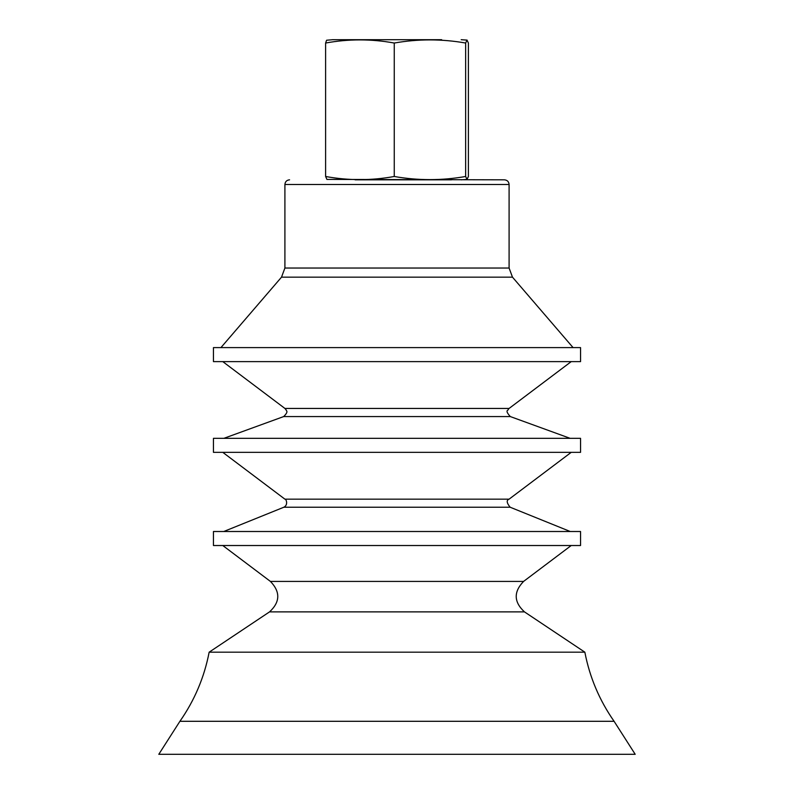 <?xml version="1.0" encoding="UTF-8"?>
<svg xmlns="http://www.w3.org/2000/svg" width="794" height="794" viewBox="0 0 794 794"><rect width="100%" height="100%" fill="white"/><g stroke="black" fill="none" stroke-linecap="round" stroke-linejoin="round"><path stroke-width="1.19" d="M465.651 43.035L465.651 176.486L467.021 179.424L468.391 176.486L468.391 43.035L467.031 40.097L465.651 43.035C441.851 38.856 418.061 38.856 394.261 43.035C371.384 38.856 348.497 38.856 325.609 43.035L326.592 40.236L332.815 39.7L441.682 39.7M394.261 43.035L394.261 176.486C418.061 180.665 441.851 180.665 465.651 176.486M325.609 43.035L325.609 176.486C348.497 180.665 371.384 180.665 394.261 176.486M326.93 179.414L325.609 176.486M451.468 179.821L355.126 179.821M635.2 754.3L158.8 754.3L179.91 721.299L614.09 721.299L635.2 754.3M524.457 611.876L269.543 611.876C280.213 602.021 280.5 591.867 270.417 581.416L523.583 581.416C513.5 591.867 513.787 602.021 524.457 611.876L584.85 652.182L209.15 652.182C204.306 677.292 194.56 700.338 179.91 721.299M580.553 545.518L213.447 545.518L213.447 531.504L580.553 531.504L580.553 545.518M580.553 452.342L213.447 452.342L213.447 438.328L580.553 438.328L580.553 452.342M580.553 361.617L213.447 361.617L213.447 347.603L580.553 347.603L580.553 361.617M509.093 184.486L509.093 268.035L284.907 268.035L284.907 184.486L509.093 184.486C508.815 181.647 507.257 180.099 504.428 179.821L326.9 179.414M283.855 507.227C288.609 504.845 286.029 498.622 284.917 499.168L509.083 499.168C506.294 500.22 506.641 502.91 510.145 507.227L283.855 507.227L223.759 531.504M283.696 416.562C289.443 410.786 285.661 410.875 286.326 410.17L284.917 408.444L509.083 408.444L508.319 409.168C508.736 410.786 504.041 409.585 510.304 416.562L283.696 416.562L223.888 438.328M509.093 268.035L512.487 277.166L281.513 277.166L220.93 347.603M467.1 40.107L461.185 39.7M467.1 179.414L461.185 179.821M584.85 652.182C589.694 677.292 599.44 700.338 614.09 721.299M269.543 611.876L209.15 652.182M523.583 581.416L571.223 545.518M270.417 581.416L222.777 545.518M510.145 507.227L570.241 531.504M509.083 499.168L571.223 452.342M284.917 499.168L222.777 452.342M510.304 416.562L570.112 438.328M509.083 408.444L571.223 361.617M284.917 408.444L222.777 361.617M512.487 277.166L573.07 347.603M284.907 268.035L281.513 277.166M284.907 184.486C285.185 181.647 286.743 180.099 289.572 179.821"/></g></svg>
